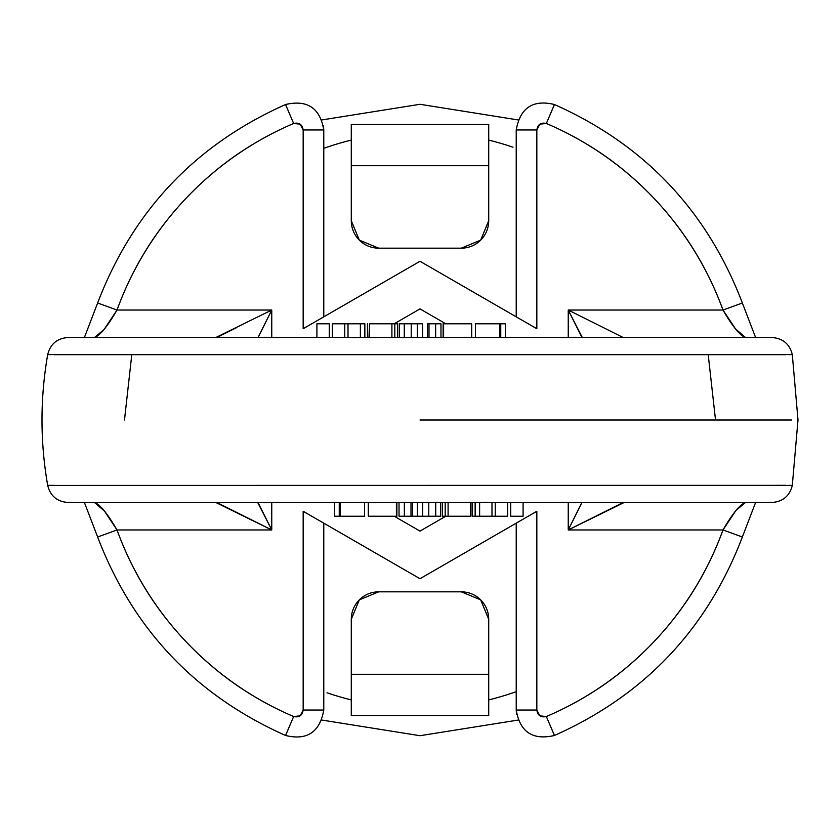 <?xml version="1.0" encoding="UTF-8"?>
<svg xmlns="http://www.w3.org/2000/svg" width="840" height="840" viewBox="0 0 840 840"><rect width="100%" height="100%" fill="white"/><g stroke="black" fill="none" stroke-linecap="round" stroke-linejoin="round"><path stroke-width="1.26" d="M74.256 502.478L765.744 502.478M715.523 420L708.194 354.575M131.806 354.575L124.478 420M785.715 354.669L54.285 354.669M54.285 485.331L47.691 485.373C40.099 441.788 40.099 398.213 47.691 354.627L54.306 354.575M54.306 485.425L785.715 485.331M785.694 354.575L792.309 354.627L798 420L792.309 485.373L785.694 485.425M791.5 420L420 420L791.5 420M581.994 502.478L568.25 529.966L568.25 502.478L568.25 529.966L624.194 502.478L618.082 502.478A27.489 26.565 45 0 0 622.283 502.95L568.25 529.966L722.977 529.966L568.25 529.966L581.889 502.478M582.299 337.522L568.25 310.034L622.283 337.05A27.489 26.565 135 0 0 618.082 337.522L622.283 337.05L568.25 310.034L568.25 337.522L568.25 310.034L722.977 310.034C707.742 268.044 684.768 230.843 654.055 198.398C623.353 165.963 587.444 140.994 546.357 123.48L539.857 124.142L536.833 129.959L536.833 328.734L420 261.282L303.167 328.734L303.167 129.959L300.143 124.142L293.643 123.48C252.556 140.994 216.647 165.963 185.945 198.398C155.232 230.843 132.258 268.044 117.023 310.034L271.75 310.034L271.75 337.522L271.75 310.034L215.806 337.522L221.917 337.522A27.489 26.565 -135 0 0 217.718 337.05L236.649 327.59M258.006 502.478L271.75 529.966L217.718 502.95A27.489 26.565 -45 0 0 221.917 502.478L215.806 502.478L271.75 529.966L271.75 502.478L271.75 529.966L117.023 529.966C132.258 571.956 155.232 609.158 185.945 641.602C216.647 674.037 252.556 699.006 293.643 716.52L300.143 715.859L303.167 710.042L303.167 511.266L420 578.718L536.833 511.266L536.833 710.042L539.857 715.859L546.357 716.52C587.444 699.006 623.353 674.037 654.055 641.602C684.768 609.158 707.742 571.956 722.977 529.966L742.361 537.002L722.977 529.966A322.319 322.319 0 0 1 546.357 716.52L554.442 735.483L546.357 716.52C540.897 717.749 537.726 715.586 536.833 710.042L536.833 511.266L420 578.718L303.167 511.266L317.741 519.677L303.167 511.266L303.167 710.042C302.264 715.596 299.093 717.749 293.643 716.52L285.558 735.483L293.643 716.52A322.319 322.319 0 0 1 117.023 529.966L104.402 511.014L94.469 502.478C99.928 504.336 107.447 513.503 117.023 529.966L97.639 537.002L117.023 529.966L271.75 529.966L257.702 502.478M323.778 523.163L323.778 710.042L303.167 710.042L323.778 710.042L323.778 523.163M755.611 502.478L742.361 537.002C707.175 629.15 644.532 695.31 554.442 735.483C532.707 740.513 519.96 732.029 516.222 710.042L516.222 523.163L516.222 710.042L536.833 710.042L516.222 710.042L516.548 714.242M394.223 516.222L420 531.101L445.778 516.222L420 531.101L394.223 516.222M420 308.899L394.223 323.778L420 308.899L445.778 323.778L420 308.899M516.222 523.163L536.833 511.266M378.767 591.822L461.233 591.822L480.68 599.865L488.723 619.311L488.723 674.289L351.278 674.289L351.278 619.311L359.32 599.865L378.767 591.822L461.233 591.822A27.489 27.489 0 0 1 488.723 619.311L488.723 715.523L488.723 674.289L351.278 674.289L351.278 715.523L488.723 715.523L351.278 715.523L351.278 619.311A27.489 27.489 0 0 1 378.767 591.822M516.222 691.677A288.215 288.215 0 0 1 488.723 699.899M351.278 699.899A288.215 288.215 0 0 1 327.022 692.8M258.111 337.522L271.75 310.034L117.023 310.034L97.639 302.998L117.023 310.034A322.319 322.319 0 0 1 293.643 123.48C299.103 122.252 302.274 124.415 303.167 129.959L323.778 129.959L323.778 316.838L323.778 129.959L303.167 129.959L303.167 328.734L420 261.282L536.833 328.734L536.833 129.959C537.736 124.404 540.908 122.252 546.357 123.48L554.442 104.517L546.357 123.48A322.319 322.319 0 0 1 722.977 310.034L735.599 328.986L745.532 337.522C740.072 335.664 732.553 326.498 722.977 310.034L742.361 302.998L722.977 310.034L568.25 310.034L581.994 337.522M735.588 511.025L722.977 529.966C732.522 513.534 740.04 504.378 745.532 502.478L736.218 510.195M68.072 502.478L771.928 502.478M792.236 485.425L47.765 485.425M411.002 516.222L411.002 502.478L411.002 516.222L412.566 516.222L412.566 502.478L412.566 516.222L422.699 516.222L404.355 516.222L404.355 502.478L404.355 516.222L411.002 516.222M470.526 516.222L445.19 516.222L445.19 502.478L445.19 516.222L448.098 516.222L448.098 502.478L448.098 516.222L470.526 516.222L470.526 502.478L470.536 516.222L470.536 502.478M422.699 502.478L422.699 516.222L428.778 516.222L428.778 502.478L428.778 516.222L435.719 516.222L435.719 502.478L435.719 516.222L440.738 516.222L422.699 516.222L422.699 502.478M417.406 502.478L417.406 516.222L417.406 502.478M339.255 502.478L339.255 516.222L334.698 516.222L334.698 502.478L334.698 516.222L339.255 516.222L339.255 502.478M472.101 502.478L472.101 516.222L472.521 502.478L472.521 516.222L475.146 516.222L472.521 516.222M396.869 502.478L396.869 516.222L396.869 502.478M495.264 516.222L491.988 516.222L495.264 516.222L495.264 502.478L495.264 516.222L507.644 516.222L507.644 502.478M479.619 516.222L475.146 516.222L479.619 516.222L479.619 502.478L479.619 516.222L491.988 516.222L491.988 502.478M364.077 516.222L340.19 516.222L340.19 502.478L340.19 516.222L363.856 516.222L346.143 516.222M399.031 502.478L399.031 516.222L404.355 516.222L399.031 516.222L399.031 502.478M440.738 502.478L440.738 516.222L440.738 502.478M445.19 516.222L443.363 516.222M368.298 502.478L368.298 516.222L396.406 516.222L396.406 502.478L396.406 516.222M340.19 516.222L339.255 516.222L340.19 516.222M443.132 323.778L443.132 337.522L443.132 323.778M443.594 323.778L443.594 337.522L443.594 323.778L471.702 323.778L471.702 337.522M428.999 323.778L428.999 337.522L428.999 323.778L427.434 323.778L427.434 337.522L427.434 323.778L435.645 323.778L435.645 337.522L435.645 323.778L440.969 323.778L428.999 323.778M422.594 337.522L422.594 323.778L417.302 323.778L417.302 337.522L417.302 323.778L411.222 323.778L411.222 337.522L411.222 323.778L399.262 323.778L404.281 323.778L404.281 337.522L404.281 323.778L422.594 323.778L422.594 337.522M323.778 316.838L303.167 328.734M488.723 124.478L351.278 124.478L351.278 165.711L488.723 165.711L488.723 220.689L480.68 240.135L461.233 248.178L378.767 248.178L359.32 240.135L351.278 220.689L351.278 124.478L488.723 124.478L488.723 165.711L488.723 124.478M399.262 337.522L399.262 323.778L399.262 337.522M440.969 337.522L440.969 323.778L440.969 337.522M104.412 328.976L117.023 310.034C107.478 326.466 99.96 335.622 94.469 337.522L103.782 329.805M84.389 337.522L97.639 302.998C132.825 210.851 195.468 144.69 285.558 104.517L293.643 123.48L285.558 104.517C307.293 99.487 320.04 107.972 323.778 129.959L323.453 125.758M394.81 323.778L394.81 337.522L394.81 323.778L391.902 323.778L391.902 337.522L391.902 323.778L369.474 323.778L369.474 337.522L369.474 323.778L396.637 323.778M367.479 337.522L367.479 323.778L367.479 337.522M364.854 323.778L360.381 323.778L364.854 323.778L364.854 337.522M348.012 337.522L348.012 323.778L344.736 323.778L360.381 323.778L360.381 337.522L360.381 323.778M378.767 248.178L461.233 248.178A27.489 27.489 0 0 0 488.723 220.689L488.723 165.711L351.278 165.711L351.278 220.689A27.489 27.489 0 0 0 378.767 248.178M258.006 337.522L271.75 310.034M323.778 148.323A288.215 288.215 0 0 1 351.278 140.102M488.723 140.102A288.215 288.215 0 0 1 512.978 147.2M475.923 323.778L505.302 323.778L505.302 337.522L505.302 323.778L500.745 323.778L500.745 337.522L500.745 323.778L499.81 323.778L499.81 337.522L499.81 323.778L476.144 323.778L493.857 323.778M516.222 316.838L516.222 129.959L536.833 129.959L516.222 129.959L516.222 316.838M765.744 337.522L74.256 337.522M522.26 320.324L536.833 328.734L522.26 320.324M369.474 323.778L369.464 337.522M771.928 337.522L68.072 337.522M47.765 354.575L792.236 354.575M367.899 337.522L367.479 323.778M523.089 502.478L523.089 516.222L510.72 516.222L510.72 502.478L510.72 516.222M332.356 337.522L332.356 323.778L344.736 323.778L344.736 337.522L344.736 323.778M329.28 337.522L329.28 323.778L329.28 337.522M316.911 337.522L316.911 323.778L329.28 323.778M518.133 720.069L420.011 735.703L321.877 720.069M792.299 485.425C789.631 495.999 782.87 501.68 771.992 502.478M47.702 485.425C50.368 495.999 57.13 501.68 68.008 502.478M323.778 710.042C319.798 732.207 307.062 740.681 285.558 735.483C195.468 695.31 132.825 629.15 97.639 537.002L84.389 502.478M364.518 516.222L364.518 502.478M442.481 516.222L442.481 502.478M475.146 516.222L475.146 502.478M397.519 323.778L397.519 337.522M321.867 119.931L419.99 104.297L518.123 119.931M475.482 323.778L475.482 337.522M516.222 129.959C520.202 107.793 532.938 99.32 554.442 104.517C644.532 144.69 707.175 210.851 742.361 302.998L755.611 337.522M47.702 354.575C50.368 344.001 57.13 338.32 68.008 337.522M792.299 354.575C789.631 344.001 782.87 338.32 771.992 337.522"/></g></svg>
